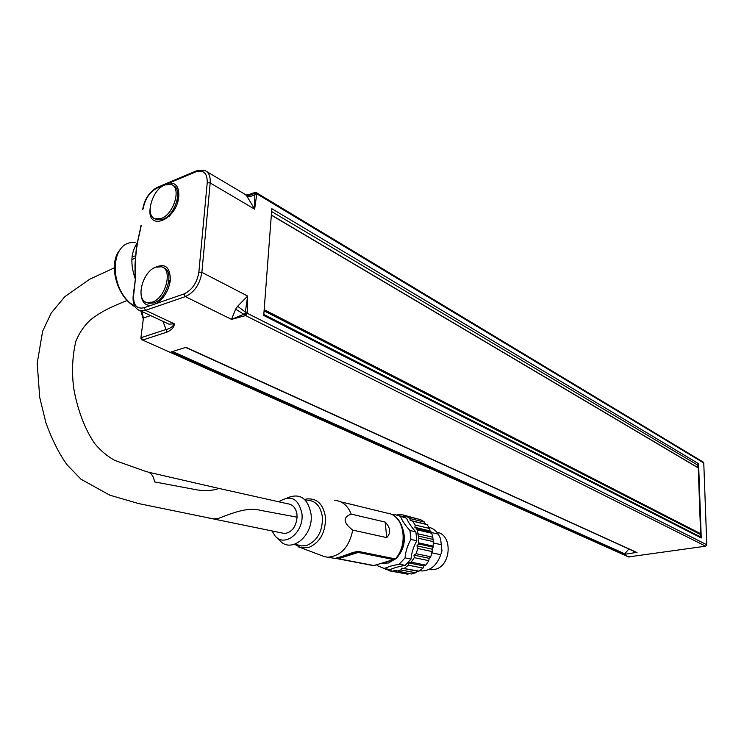 <?xml version="1.0" encoding="UTF-8"?>
<svg xmlns="http://www.w3.org/2000/svg" width="744" height="744" viewBox="0 0 744 744"><rect width="100%" height="100%" fill="white"/><g stroke="black" fill="none" stroke-linecap="round" stroke-linejoin="round"><path stroke-width="1.12" d="M271.607 211.501L697.686 465.093L697.779 467.539L271.346 214.979M698.588 463.698L271.82 208.683L263.739 315.447L701.248 537.968L698.588 463.698L697.658 465.074M264.083 310.871L700.151 534.304L700.197 536.75M697.779 467.539L698.263 467.948L700.616 533.727L700.151 534.304M263.813 314.452L700.532 536.926L701.248 537.968M271.337 215.146L698.263 467.948M700.616 533.727L264.176 309.662M628.885 549.016L624.225 554.382L636.362 552.42M256.513 192.761L703.173 462.052L703.768 462.982L706.8 544.757L705.647 546.189L628.55 556.912M637.013 552.55L185.972 347.327L170.953 352.024L624.225 554.382M170.525 214.83L170.423 213.565M176.877 201.401L177.974 200.806M161.271 218.466L155.357 218.876C144.606 216.188 152.129 189.478 164.852 184.921L171.129 184.475C181.75 187.265 173.994 214.216 161.271 218.466M172.868 185.433C183.275 188.492 175.454 215.118 162.852 219.322L156.938 219.731L155.171 218.81M170.209 215.09L169.846 214.207M177.091 200.564L178.086 200.387L177.36 199.346M161.978 297.805L161.811 297.033M168.553 283.046L169.26 282.701M152.213 302.166L146.977 302.51C135.101 300.213 142.42 271.327 155.84 267.152L161.476 266.78C173.194 269.179 165.642 298.316 152.213 302.166M163.392 267.691C174.747 270.565 167.075 299.162 153.841 302.938L148.605 303.282L146.661 302.417M161.746 297.916L161.467 297.433M168.646 282.525L169.995 282.488M132.097 256.615L135.352 255.955M136.589 245.334C136.859 243.948 140.625 230.342 140.83 226.223L140.886 225.785M136.561 245.446L135.008 264.278M133.185 295.656L135.492 278.275C134.432 261.581 136.375 243.986 141.304 225.488M138.412 309.988L140.142 310.694L145.517 310.341L185.358 296.614L184.001 293.936L144.159 307.746C136.738 309.318 133.222 305.198 133.613 295.387L135.492 278.275M196.146 170.999L158.035 187.023L156.965 188.13L195.849 171.799C203.549 169.474 207.353 173.101 207.232 182.671L198.862 272.099C197.058 282.832 192.101 290.113 184.001 293.936M245.185 313.28L245.659 315.633L247.287 313.289L245.185 313.28L245.343 312.034L247.241 312.136L247.659 296.056L245.343 312.034L237.606 306.268L235.606 309.151L231.542 319.371L244.674 315.837L243.818 314.238L231.542 319.371L185.358 296.614C194.37 292.373 199.876 284.292 201.875 272.369L198.862 272.099M150.121 208.469C147.052 232.147 176.96 220.094 178.783 196.416C179.202 187.004 175.947 182.55 169.018 183.061M163.457 185.405L161.615 186.763M156.51 303.468C164.145 298.214 168.758 290.43 170.339 280.107C170.218 266.771 164.88 262.669 154.324 267.831M141.165 295.154C142.02 302.111 145.238 305.542 150.809 305.44M169.148 216.29L167.893 216.123M177.602 197.839L178.43 198.825M135.296 257.973L131.855 259.758M244.832 313.782L243.818 314.238L235.606 309.151M246.813 195.086L253.611 193.189C250.83 195.477 248.012 195.886 245.148 194.389L246.738 195.867L254.643 209.148L256.634 194.788L254.829 194.305L254.643 209.148L210.171 182.95L207.232 182.671M254.569 193.096L256.847 193.849L256.317 192.64L253.611 193.189L254.829 192.594M254.848 193.356L254.829 194.305C251.918 196.481 249.221 197.002 246.738 195.867M162.964 321.334L167.037 332.094C171.752 329.983 174.189 327.23 174.338 323.845C172.738 326.793 169.874 328.718 165.745 329.601L141.332 337.609L142.615 340.055L167.037 332.094M141.937 340.008L140.867 338.213L143.425 318.014L140.904 337.86M628.754 556.996L142.615 340.055L629.182 557.033M195.849 171.799L196.9 170.683L204.758 170.404C208.804 172.199 210.608 176.384 210.171 182.95L201.875 272.369L247.659 296.056L237.606 306.268M206.86 171.659L245.148 194.389M161.671 299.181L159.802 299.144M168.953 280.153L170.143 281.613M381.83 563.31L388.517 562.976L395.343 558.902L360.245 551.797C354.59 550.095 340.287 558.242 334.921 558.4L324.598 556.717L320.98 555.34M396.682 557.981C403.927 549.677 406.029 540.218 402.997 529.616M287.733 503.809C292.541 504.33 295.601 507.631 296.903 513.713L297.07 517.164L261.191 510.486C248.003 507.008 235.262 511.937 217.564 518.735L212.989 518.847L207.604 517.759M127.215 300.464C109.312 307.625 101.444 311.69 91.521 318.999C85.049 324.524 79.85 331.852 75.944 340.975C72.419 355.623 71.647 371.163 73.619 387.596C77.33 409.656 85.346 430.516 95.148 444.112C100.896 450.911 107.462 456.351 114.846 460.443L146.233 471.594C150.725 472.226 153.515 475.667 154.575 481.917L194.909 489.478C208.19 492.454 221.6 488.445 217.592 488.12L148.772 472.273M297.079 517.173C296.038 526.957 291.862 532.406 284.552 533.522L281.548 532.909M386.768 537.614L352.73 530.1C343.179 522.688 342.668 517.359 351.205 514.104L385.159 522.074L386.768 537.614C391.074 532.862 390.535 527.682 385.159 522.074M334.781 500.368C342.352 501.019 347.829 505.594 351.205 514.104M352.73 530.1C349.336 546.654 341.254 555.675 328.504 557.182M341.691 502.051L390.981 514.058M396.171 558.595L395.343 558.902C407.721 545.51 404.783 519.052 390.609 513.899L390.061 513.76M337.19 558.642L335.581 558.316M336.186 558.205L355.976 552.476L359.054 552.606L394.171 559.683L373.786 565.524L338.399 558.716L360.245 551.797M287.249 497.894C299.962 492.733 307.904 498.173 311.076 514.216C313.745 535.847 290.681 554.373 279.493 540.135L276.666 537.428M278.907 501.781L279.056 501.651C290.885 494.435 298.511 498.452 301.952 513.713C304.184 532.155 284.599 548.012 275.057 535.885L272.053 530.956M306.751 500.173C315.549 500.433 320.776 506.18 322.45 517.433C322.571 531.43 317.39 540.749 306.909 545.389L301.543 545.947L297.591 544.868M436.998 532.332C452.826 534.378 451.413 565.831 435.203 569.309L429 569.448M387.736 569.82L385.615 569.411L386.871 569.076L388.805 570.713L403.89 573.475M408.986 573.577L407.842 574.229L393.13 571.42L394.292 570.295L411.311 574.024L415.515 572.806L400.802 569.96L401.899 568.156L419.049 571.122L417.161 571.132L415.719 572.806L401.053 569.969M417.161 571.132L401.899 568.156M408.4 565.198L408.754 562.892L411.209 562.185L425.801 565.133L423.959 565.961L423.02 568.109L408.4 565.198L404.411 568.258M423.959 565.961L408.754 562.892M414.269 557.656L413.99 555.136L416.175 553.703L430.711 556.782L429.149 558.316L428.823 560.678L414.269 557.656L411.209 562.185M429.149 558.316L413.99 555.136M412.585 521.126L410.186 520.419L409.981 518.549L424.471 522.074L425.28 524.074L427.065 524.622L412.585 521.126L415.161 525.031L429.679 528.491L429.986 530.909L431.408 532.174L432.803 537.224L433.306 541.632L433.129 547.156L432.069 549.156L432.311 551.62L430.711 556.782M425.28 524.074L410.186 520.419M424.471 522.074L420.704 519.675L406.205 516.122L403.704 516.243L402.978 514.932L417.961 518.996M401.146 514.978L398.644 514.364L396.98 514.997M427.065 524.622L429.679 528.491M428.823 560.678L425.801 565.133M423.02 568.109L419.049 571.122M396.617 571.215L400.802 569.96M388.805 570.713L393.13 571.42M384.629 568.546L385.615 569.411M402.978 514.932L398.644 514.364M409.981 518.549L406.205 516.122M416.175 553.703L417.756 548.467L416.947 545.845L418.602 543.948L418.798 538.34L416.919 528.761L414.91 527.338L415.161 525.031M418.305 533.876L432.803 537.224M432.311 551.62L417.756 548.467M392.172 514.615L393.92 514.271L406.559 518.196C408.251 522.381 411.348 526.938 415.859 531.858L416.854 540.776C413.515 546.589 411.562 552.699 411.004 559.107L405.182 565.375C398.738 566.528 393.734 567.932 390.182 569.606L389.558 569.486M397.184 515.062L406.559 518.196M390.182 569.606L384.164 568.453L377.524 565.747L376.678 564.789M411.004 559.107L405.052 557.879L399.203 564.194L390.591 566.128L384.164 568.453M399.203 564.194L405.182 565.375M415.859 531.858L409.944 530.481L410.93 539.447C407.563 545.296 405.601 551.434 405.052 557.879M410.93 539.447L416.854 540.776M400.635 516.755C402.309 520.958 405.415 525.534 409.944 530.481M428.46 527.189C432.497 528.017 435.789 530.342 438.346 534.155L440.513 538.6L441.322 544.738L441.955 550.941L440.727 554.717C437.1 565.003 430.925 570.425 422.201 570.983L419.439 570.676M431.455 532.537L438.346 534.155M433.306 541.632L418.798 538.34M433.129 547.156L418.602 543.948M432.069 549.156L416.947 545.845M416.919 528.761L431.408 532.174M429.986 530.909L414.91 527.338M418.547 536.089L433.082 539.419M440.727 554.717L431.752 552.783M433.082 542.878L441.322 544.738M625.016 553.908L172.589 351.512M170.357 215.025L168.516 215.555M177.481 198.676L178.039 200.555M169.939 215.481L169.018 215.072M163.754 296.661L160.657 298.298M168.832 281.353L169.465 284.822M169.595 284.329L168.776 281.716L169.958 282.692M162.397 298.363L160.899 298.056M134.748 306.221C108.326 291.016 109.061 239.503 135.213 242.646M144.159 307.746L145.517 310.341L174.338 323.845L168.962 324.133L140.142 310.694C134.915 308.807 132.581 303.933 133.139 296.066L133.613 295.387M143.127 208.98C144.885 199.122 149.498 192.166 156.965 188.13M244.674 315.837L245.659 315.633L705.647 546.189M167.158 323.296L166.619 323.036M137.129 243.13C130.888 252.356 130.209 264.046 135.101 278.191M706.8 544.757L247.287 313.289L247.241 312.136M256.634 194.788L256.847 193.849L703.768 462.982M150.613 315.568L143.425 318.014L141.825 311.476M355.214 505.269L355.734 505.409M372.66 565.477L337.878 558.791L336.102 558.363L337.023 558.093M390.879 513.992C405.396 519.452 408.344 545.557 395.92 558.884L374.539 565.394M304.631 499.466L306.668 498.982C317.102 498.071 323.38 504.19 325.509 517.35C325.639 532.471 320.05 542.525 308.723 547.528L301.106 547.807L298.679 546.961M416.9 529.793L431.548 533.225M418.342 542.822L433.017 546.087M636.566 552.513L185.647 347.429M155.357 218.876L156.938 219.731M169.865 214.188L170.348 215.025M146.977 302.51L148.605 303.282M163.113 297.507L161.392 298.242L162.183 298.614M169.232 281.976L170.013 282.367M161.569 297.312L161.894 297.851M135.101 306.816C116.464 296.744 107.703 263.292 120.128 249.686M135.017 264.399L135.064 278.554M157.272 187.349C149.405 191.775 144.55 199.085 142.699 209.287M251.054 193.719L253.797 192.882M140.914 311.048L142.997 318.283M114.251 267.887L89.522 279.316L64.747 296.754L51.262 312.982L42.622 331.192L37.2 363.314L39.72 397.426L45.989 423.076C52.266 440.076 59.241 453.924 66.913 464.609L80.929 479.201L109.833 495.179L138.533 503.558L213.444 518.884M287.742 503.8L217.983 488.204M212.979 518.847L284.552 533.522M355.148 505.269L341.589 502.042M342.993 556.317L355.976 552.476C355.39 552.122 351.456 553.266 344.147 555.898L334.921 558.4M294.615 544.31L301.106 547.807L324.598 556.717M295.033 544.171L301.543 545.947M429.279 569.309L431.604 569.774M392.246 571.067L389.717 570.583M419.616 570.481L422.201 570.983"/></g></svg>
